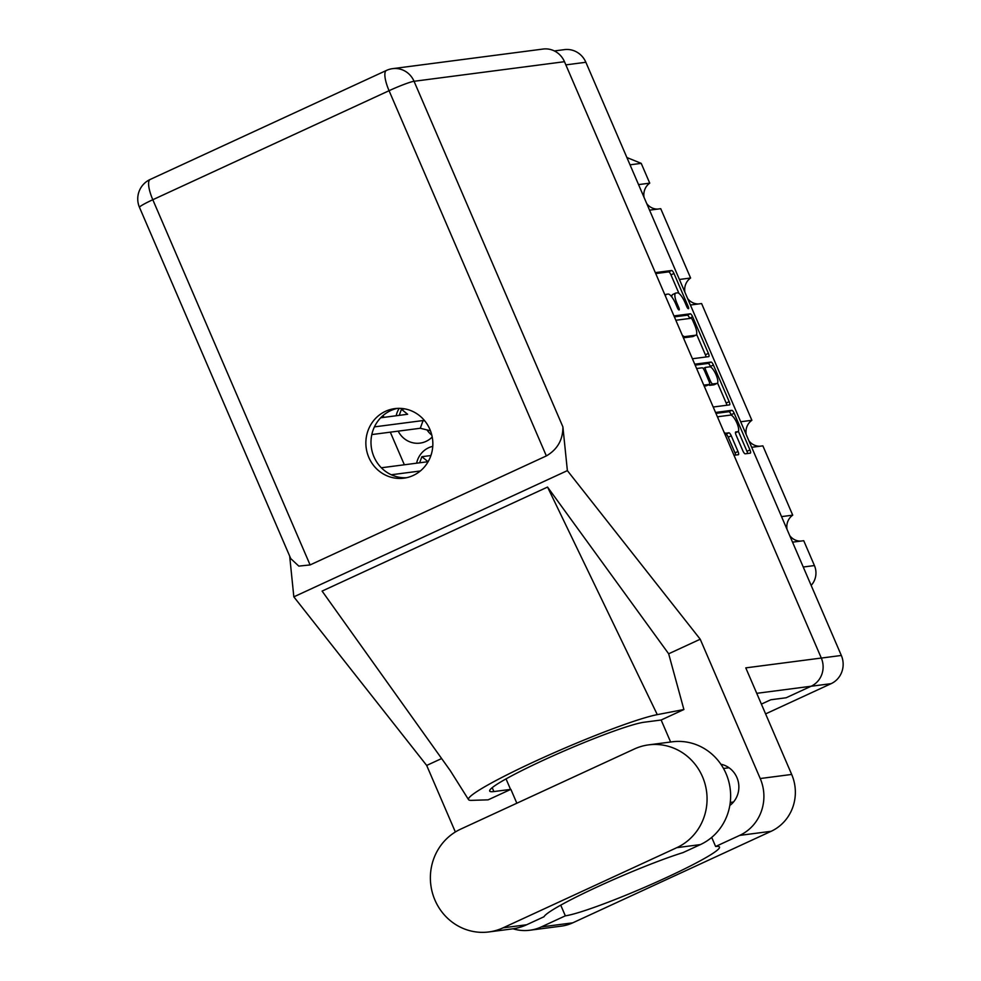 <?xml version="1.0" encoding="UTF-8"?>
<svg xmlns="http://www.w3.org/2000/svg" width="981" height="981" viewBox="0 0 981 981"><rect width="100%" height="100%" fill="white"/><g stroke="black" fill="none" stroke-linecap="round" stroke-linejoin="round"><path stroke-width="1.47" d="M735.456 432.744L737.773 431.677A9.074 2.6 65.2 0 0 738.006 431.615A9.074 2.6 65.2 0 0 736.731 422.652A9.074 2.6 65.2 0 0 730.624 415.073L718.705 416.618A9.074 2.6 65.2 0 0 718.484 416.692A9.074 2.6 65.2 0 0 717.859 417.832M432.756 446.355A22.465 21.435 -97.4 0 0 428.709 447.728A22.465 21.435 -97.4 0 0 416.618 463.191M427.017 429.923A22.465 21.435 -97.4 0 0 431.799 435.123M399.181 408.354A22.465 21.435 -97.4 0 0 396.189 415.76M398.188 431.137A22.465 21.435 -97.4 0 0 420.04 443.118A22.465 21.435 -97.4 0 0 425.987 441.401A22.465 21.435 -97.4 0 0 432.216 437.011M737.773 431.677L735.787 431.934A3.397 0.969 65.2 0 0 735.713 431.959A3.397 0.969 65.2 0 0 736.118 435.172L742.875 450.843A3.397 0.969 65.2 0 0 745.217 453.811L750.293 453.148A3.397 0.969 65.2 0 0 750.379 453.124A3.397 0.969 65.2 0 0 749.962 449.923L734.193 413.295A3.397 0.969 65.2 0 0 731.851 410.328L715.529 412.449M724.113 432.351A9.074 2.6 65.2 0 0 725.866 433.222L728.908 432.829A3.397 0.969 65.2 0 1 731.25 435.809L737.994 451.481A3.397 0.969 65.2 0 1 738.411 454.694A3.397 0.969 65.2 0 1 738.325 454.706L733.984 455.282M692.414 358.752L708.723 356.63A3.397 0.969 65.2 0 0 708.809 356.606A3.397 0.969 65.2 0 0 708.392 353.393L692.623 316.765A3.397 0.969 65.2 0 0 690.281 313.797L673.959 315.919M554.363 50.938L564.467 49.626A21.423 20.442 82.6 0 1 585.865 62.269L841.33 655.455A21.423 20.442 82.6 0 1 831.14 683.659L765.609 713.898M672.917 294.435A10.852 3.115 65.2 0 0 672.647 294.521L675.651 293.123A10.852 3.115 65.2 0 1 675.921 293.049L677.442 292.853A10.852 3.115 65.2 0 1 684.934 302.369L686.774 306.636A2.379 0.674 65.2 0 0 688.466 308.696A2.379 0.674 65.2 0 0 688.172 306.452L673.972 273.478A3.397 0.969 65.2 0 0 671.629 270.498L655.32 272.632M675.651 293.123A10.852 3.115 65.2 0 0 676.988 303.399L678.827 307.666A2.379 0.674 65.2 0 1 679.11 309.922A2.379 0.674 65.2 0 1 677.417 307.85L675.578 303.583A10.852 3.115 65.2 0 0 668.086 294.067L666.577 294.263A10.852 3.115 65.2 0 0 666.307 294.349A10.852 3.115 65.2 0 0 665.498 296.274M710.661 367.041L710.403 366.416L713.408 365.03A3.397 0.969 65.2 0 0 711.066 362.063L694.744 364.184M713.408 365.03L729.177 401.658A3.397 0.969 65.2 0 1 729.594 404.871A3.397 0.969 65.2 0 1 729.508 404.895L713.199 407.017M703.769 385.141L709.324 384.417A3.397 0.969 65.2 0 0 709.41 384.393A3.397 0.969 65.2 0 0 708.993 381.18L704.517 370.781A3.397 0.969 65.2 0 0 702.175 367.801L696.62 368.525M404.356 464.786L390.303 432.167M383.927 417.354L383.105 415.466M630.035 164.82L641.218 163.361L649.741 183.153A14.163 13.513 -97.4 0 0 644.039 197.34M638.557 184.612L649.741 183.153M626.896 157.536L641.218 163.361M792.538 542.162L803.733 540.703L814.426 565.559A17.965 17.143 82.6 0 1 811.152 585.387M781.538 516.619L792.722 515.16A14.163 13.513 -97.4 0 0 787.02 529.348M789.717 535.614A14.163 13.513 -97.4 0 0 800.57 541.12M751.691 447.299L762.875 445.852L792.722 515.16M740.692 421.756L751.875 420.297A14.163 13.513 -97.4 0 0 746.173 434.485M748.871 440.751A14.163 13.513 -97.4 0 0 759.711 446.257M690.416 305.017L701.599 303.558L751.875 420.297M679.404 279.475L690.599 278.015A14.163 13.513 -97.4 0 0 684.897 292.203M687.583 298.469A14.163 13.513 -97.4 0 0 698.435 303.975M649.557 210.155L660.74 208.695L690.599 278.015M646.737 203.607A14.163 13.513 -97.4 0 0 657.589 209.112M672.647 294.521A10.852 3.115 65.2 0 0 671.85 296.998M678.962 293.429L670.967 274.864A3.397 0.969 65.2 0 0 668.625 271.884L655.725 273.564M689.741 318.457L689.618 318.163A3.397 0.969 65.2 0 0 687.276 315.183L674.364 316.863M706.038 356.974A3.397 0.969 65.2 0 0 705.388 354.779L696.584 334.325M683.389 337.82L692.672 336.606L695.676 335.22A10.852 3.115 65.2 0 0 695.946 335.146A10.852 3.115 65.2 0 0 694.622 324.87L692.684 320.37A2.379 0.674 65.2 0 0 691.041 318.285L675.835 320.272M682.224 335.11A10.852 3.115 65.2 0 0 684.824 336.63L695.676 335.22M692.672 336.606A10.852 3.115 65.2 0 0 692.942 336.532L695.946 335.146M717.54 383.007L726.173 403.044L729.177 401.658M726.823 405.239A3.397 0.969 65.2 0 0 726.173 403.044M704.174 386.073L706.32 385.803A3.397 0.969 65.2 0 0 706.406 385.778A3.397 0.969 65.2 0 0 706.479 385.729M695.149 365.128L708.061 363.448L711.066 362.063M716.939 383.424A9.074 2.6 65.2 0 0 717.172 383.35A9.074 2.6 65.2 0 0 715.897 374.399A9.074 2.6 65.2 0 0 709.79 366.82L705.597 367.36A3.397 0.969 65.2 0 0 705.511 367.385A3.397 0.969 65.2 0 0 705.928 370.597L710.403 380.996A3.397 0.969 65.2 0 0 712.746 383.963L716.939 383.424L713.935 384.81A9.074 2.6 65.2 0 0 714.168 384.736A9.074 2.6 65.2 0 0 714.364 384.613M708.76 384.687A3.397 0.969 65.2 0 0 709.741 385.349L712.746 383.963M713.935 384.81L709.741 385.349M710.403 366.416A3.397 0.969 65.2 0 0 708.061 363.448M735.64 455.061A3.397 0.969 65.2 0 0 734.99 452.866L728.245 437.195A3.397 0.969 65.2 0 0 725.903 434.215L724.959 434.338M731.434 415.257L731.188 414.681A3.397 0.969 65.2 0 0 728.846 411.713L715.934 413.393M747.608 453.504A3.397 0.969 65.2 0 0 746.958 451.309L738.35 431.309M404.65 408.856L401.437 409.273L407.63 414.264L380.665 417.783M374.423 426.882L423.081 420.542L424.834 420.972M371.811 434.571L420.285 428.268L430.451 430.757M423.081 420.542L420.285 428.268M401.437 409.273L399.242 415.355M430.917 455.527L421.867 456.705L428.059 461.695L381.351 467.778M391.284 474.767L420.309 470.99M421.867 456.705L419.66 462.787M460.604 829.166A53.906 51.441 -97.4 0 0 434.963 900.129A53.906 51.441 -97.4 0 0 488.808 931.95A53.906 51.441 -97.4 0 0 503.094 927.83L676.829 847.658A53.906 51.441 -97.4 0 0 705.057 784.04A53.906 51.441 -97.4 0 0 648.625 744.873A53.906 51.441 -97.4 0 0 634.339 749.006L460.604 829.166M729.803 805.511A22.98 21.925 -97.4 0 0 736.915 777.541A22.98 21.925 -97.4 0 0 720.863 764.224M429.862 429.31A35.071 33.464 -97.4 0 0 394.828 408.611A35.071 33.464 -97.4 0 0 368.844 457.465A35.071 33.464 -97.4 0 0 403.878 478.176A35.071 33.464 -97.4 0 0 429.862 429.31M406.428 477.735A35.071 33.464 82.6 0 1 373.969 456.803A35.071 33.464 82.6 0 1 397.403 408.39M488.808 931.95L512.376 928.884A53.906 51.441 -97.4 0 0 526.662 924.752L544.014 916.745A86.389 7.382 156.7 0 1 597.65 886.738A86.389 7.382 156.7 0 1 683.034 852.599L700.397 844.592A53.906 51.441 -97.4 0 0 728.625 780.974A53.906 51.441 -97.4 0 0 672.193 741.808L648.625 744.873M564.48 61.693L414.056 81.288A21.423 20.442 82.6 0 0 392.658 68.645L543.069 49.05A21.423 20.442 82.6 0 1 564.48 61.693L821.305 658.043L745.781 667.877L791.679 774.438A43.189 41.214 82.6 0 1 771.127 831.299L572.745 922.839A43.189 41.214 82.6 0 1 561.291 926.138L529.838 930.233A43.189 41.214 -97.4 0 0 541.279 926.935L572.745 922.839M455.356 831.986L426.686 765.438L293.834 596.84L289.677 556.104M513.026 928.786A43.189 41.214 -97.4 0 0 529.838 930.233M560.74 905.156L565.338 915.837L541.279 926.935M516.84 803.218L510.868 789.349L488.121 799.846L471.493 800.361A107.113 9.148 156.7 0 1 468.538 799.625L468.538 799.625A107.113 9.148 156.7 0 1 544.713 756.94A107.113 9.148 156.7 0 1 657.282 714.634L683.892 709.521L661.145 720.017L670.624 742.016M441.634 758.546L426.686 765.438M771.127 831.299L739.674 835.395L715.615 846.493L711.703 837.394M739.674 835.395A43.189 41.214 -97.4 0 0 760.226 778.534L700.226 639.22L668.662 653.787L683.892 709.521M468.538 799.625L450.267 770.637L322.099 591.089L547.545 487.067L657.282 714.634M668.662 653.787L547.545 487.067M700.226 639.22L567.374 470.622L293.834 596.84M841.33 655.455L821.305 658.067A21.423 20.442 82.6 0 1 811.103 686.246L786.161 697.761L770.796 699.76L761.391 704.1M567.374 470.622L562.898 426.882C562.971 439.758 557.453 449.433 546.356 455.92L310.094 564.933L298.813 566.111L290.756 558.618L139.486 207.371A21.423 1.827 -23.3 0 1 152.803 199.732L310.094 564.933M565.338 915.837A86.389 7.382 156.7 0 0 655.063 882.728A86.389 7.382 156.7 0 0 719.502 847.032A86.389 7.382 156.7 0 0 715.615 846.493M510.868 789.349A86.389 7.382 -23.3 0 1 510.549 789.398L493.884 791.569A86.389 7.382 -23.3 0 1 489.691 791.066A86.389 7.382 -23.3 0 1 554.608 755.149A86.389 7.382 -23.3 0 1 644.174 722.224L660.851 720.054A86.389 7.382 -23.3 0 1 661.145 720.017M585.865 62.269L565.841 64.881M831.14 683.659L811.042 686.271M803.243 567.018L814.426 565.559M675.75 303.975L676.988 303.399M677.589 308.242L678.827 307.666M668.625 271.884L671.629 270.498M670.967 274.864L673.972 273.478M686.945 307.016L688.172 306.452M687.276 315.183L690.281 313.797M689.618 318.163L692.623 316.765M705.388 354.779L708.392 353.393M683.205 337.378L684.824 336.63M706.32 385.803L709.324 384.417M703.169 368.488L705.437 367.434M704.689 371.174L705.928 370.597M709.153 381.572L710.403 380.996M724.714 433.761L725.866 433.222M725.903 434.215L728.908 432.829M728.245 437.195L731.25 435.809M734.99 452.866L737.994 451.481M728.846 411.713L731.851 410.328M731.188 414.681L734.193 413.295M746.958 451.309L749.962 449.923M546.356 455.92L389.065 90.706L152.803 199.732A21.423 6.144 65.2 0 1 150.191 179.449A21.423 21.423 0 0 0 139.486 207.371M811.103 686.246L756.743 693.322M760.226 778.534L791.679 774.438M392.658 68.645A21.423 21.423 0 0 0 386.44 70.436A21.423 6.144 65.2 0 0 389.065 90.706A21.423 1.827 -23.3 0 1 414.056 81.288L562.898 426.882M492.204 787.669L493.884 791.569M506.037 778.902L510.549 789.398M700.397 844.592L676.829 847.658M526.662 924.752L503.094 927.83M717.54 417.121L718.484 416.692M664.946 294.974L666.307 294.349M706.406 385.778L709.41 384.393M714.168 384.736L717.172 383.35M703.156 368.476L705.511 367.385M735.456 432.78L738.006 431.615M730.256 802.446L733.494 802.029M386.44 70.436L150.191 179.449M723.512 768.479L729.03 767.755"/></g></svg>
